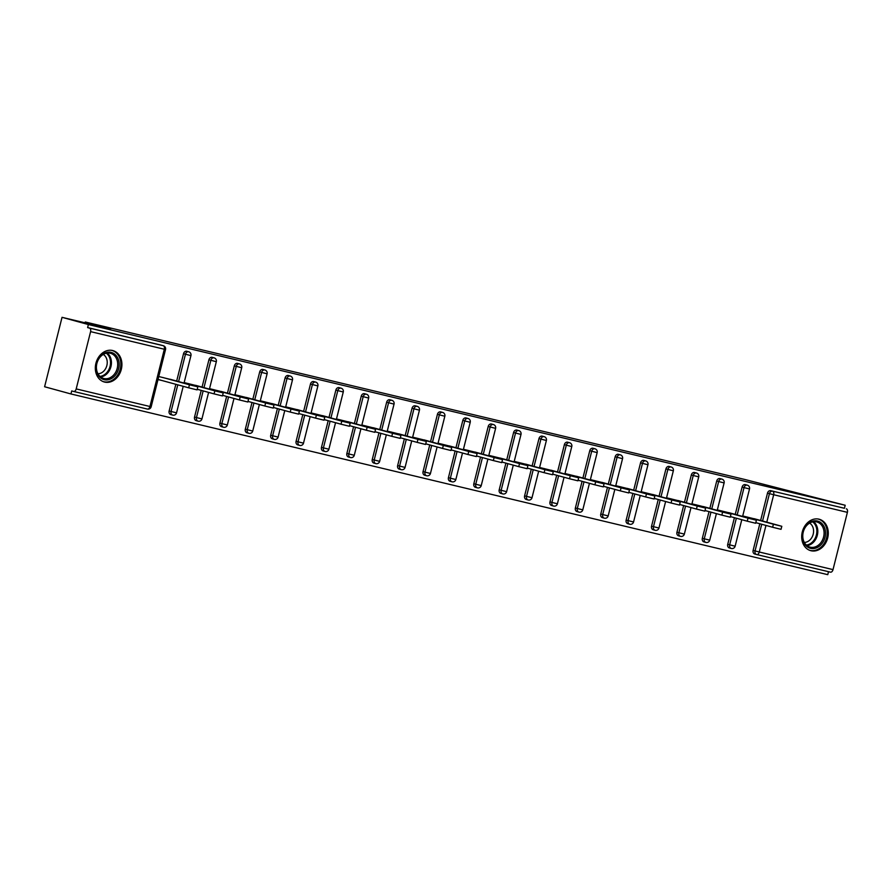 <?xml version="1.0" encoding="UTF-8"?>
<svg xmlns="http://www.w3.org/2000/svg" width="892" height="892" viewBox="0 0 892 892"><rect width="100%" height="100%" fill="white"/><g stroke="black" fill="none" stroke-linecap="round" stroke-linejoin="round"><path stroke-width="1.34" d="M104.654 382.088A16.279 13.045 105.3 0 0 121.267 369.533A16.279 13.045 105.3 0 0 112.916 350.601A16.279 13.045 105.3 0 0 112.593 350.511A16.279 13.045 105.3 0 0 95.979 363.055A16.279 13.045 105.3 0 0 104.331 381.999A16.279 13.045 105.3 0 0 104.654 382.088M811.018 550.743A16.279 13.045 105.3 0 0 827.62 538.199A16.279 13.045 105.3 0 0 819.28 519.255A16.279 13.045 105.3 0 0 818.945 519.166A16.279 13.045 105.3 0 0 802.343 531.721A16.279 13.045 105.3 0 0 810.683 550.654A16.279 13.045 105.3 0 0 811.018 550.743M70.947 393.963L71.717 390.93L73.635 391.454A3.133 1.873 -76.6 0 0 76.199 388.912L90.594 331.634A3.133 1.873 -76.6 0 0 89.546 328.111L87.628 327.587L88.386 324.543L62.039 317.329L44.6 386.749L70.947 393.963L827.765 574.671L828.501 571.694M62.039 317.329L110.541 328.914L85.275 322.001L85.063 322.837M85.275 322.001L745.076 479.539L845.192 505.251L844.434 508.284L770.699 490.678L844.434 508.284M846.363 508.819A3.133 1.873 103.4 0 1 847.4 512.342L833.017 569.62A3.133 1.873 103.4 0 1 830.485 572.162A3.133 1.873 103.4 0 1 830.452 572.162L756.795 554.568M73.635 391.454A3.133 1.873 -76.6 0 0 73.668 391.465L147.403 409.06A3.133 1.873 -76.6 0 0 149.934 406.518L164.318 349.24L90.594 331.634M88.386 324.543L845.192 505.251M742.724 515.966L758.133 519.78M87.628 327.587L161.352 345.182A3.133 2.509 -74.7 0 1 161.419 345.204A3.133 2.509 -74.7 0 1 161.474 345.226M756.594 554.523L754.799 554.021A3.133 2.509 -74.7 0 1 754.732 554.01A3.133 2.509 -74.7 0 1 753.116 550.409L759.817 523.749M760.631 520.471L767.499 493.131A3.133 2.509 -74.7 0 1 770.699 490.678M170.829 414.59A3.133 2.509 -74.7 0 1 170.762 414.579A3.133 2.509 -74.7 0 1 169.145 410.978L175.847 384.307M176.672 381.029L183.54 353.7A3.133 2.509 -74.7 0 1 186.74 351.247A3.133 2.509 -74.7 0 1 186.807 351.27A3.133 2.509 -74.7 0 1 186.863 351.281M196.218 420.656A3.133 2.509 -74.7 0 1 196.151 420.634A3.133 2.509 -74.7 0 1 194.545 417.032L201.235 390.373M202.06 387.095L208.929 359.766A3.133 2.509 -74.7 0 1 212.129 357.313A3.133 2.509 -74.7 0 1 212.196 357.324A3.133 2.509 -74.7 0 1 212.263 357.346M221.606 426.71A3.133 2.509 -74.7 0 1 221.55 426.699A3.133 2.509 -74.7 0 1 219.934 423.098L226.624 396.438M227.449 393.16L234.317 365.832A3.133 2.509 -74.7 0 1 237.517 363.378A3.133 2.509 -74.7 0 1 237.584 363.39A3.133 2.509 -74.7 0 1 237.651 363.412M246.995 432.776A3.133 2.509 -74.7 0 1 246.939 432.765A3.133 2.509 -74.7 0 1 245.322 429.163L252.012 402.504M252.837 399.215L259.706 371.886A3.133 2.509 -74.7 0 1 262.906 369.433A3.133 2.509 -74.7 0 1 262.973 369.455A3.133 2.509 -74.7 0 1 263.04 369.466M272.383 438.842A3.133 2.509 -74.7 0 1 272.328 438.819A3.133 2.509 -74.7 0 1 270.711 435.218L277.412 408.558M278.226 405.28L285.094 377.952A3.133 2.509 -74.7 0 1 288.294 375.499A3.133 2.509 -74.7 0 1 288.361 375.51A3.133 2.509 -74.7 0 1 288.428 375.532M297.783 444.907A3.133 2.509 -74.7 0 1 297.716 444.885A3.133 2.509 -74.7 0 1 296.099 441.284L302.801 414.624M303.626 411.346L310.483 384.017A3.133 2.509 -74.7 0 1 313.694 381.564A3.133 2.509 -74.7 0 1 313.75 381.575A3.133 2.509 -74.7 0 1 313.817 381.598M323.172 450.962A3.133 2.509 -74.7 0 1 323.105 450.951A3.133 2.509 -74.7 0 1 321.488 447.349L328.189 420.69M329.014 417.411L335.871 390.072A3.133 2.509 -74.7 0 1 339.083 387.619A3.133 2.509 -74.7 0 1 339.138 387.641A3.133 2.509 -74.7 0 1 339.205 387.652M348.56 457.027A3.133 2.509 -74.7 0 1 348.493 457.016A3.133 2.509 -74.7 0 1 346.877 453.415L353.578 426.744M354.403 423.466L361.26 396.137A3.133 2.509 -74.7 0 1 364.471 393.684A3.133 2.509 -74.7 0 1 364.527 393.707A3.133 2.509 -74.7 0 1 364.594 393.718M373.949 463.093A3.133 2.509 -74.7 0 1 373.882 463.071A3.133 2.509 -74.7 0 1 372.265 459.469L378.966 432.81M379.791 429.531L386.66 402.203A3.133 2.509 -74.7 0 1 389.86 399.75A3.133 2.509 -74.7 0 1 389.927 399.761A3.133 2.509 -74.7 0 1 389.982 399.783M399.337 469.147A3.133 2.509 -74.7 0 1 399.27 469.136A3.133 2.509 -74.7 0 1 397.654 465.535L404.355 438.875M405.18 435.597L412.048 408.257A3.133 2.509 -74.7 0 1 415.248 405.815A3.133 2.509 -74.7 0 1 415.315 405.827A3.133 2.509 -74.7 0 1 415.371 405.849M424.726 475.213A3.133 2.509 -74.7 0 1 424.659 475.202A3.133 2.509 -74.7 0 1 423.053 471.6L429.743 444.941M430.568 441.651L437.437 414.323A3.133 2.509 -74.7 0 1 440.637 411.87A3.133 2.509 -74.7 0 1 440.704 411.892A3.133 2.509 -74.7 0 1 440.771 411.903M450.114 481.279A3.133 2.509 -74.7 0 1 450.059 481.256A3.133 2.509 -74.7 0 1 448.442 477.655L455.132 450.995M455.957 447.717L462.825 420.388A3.133 2.509 -74.7 0 1 466.025 417.935A3.133 2.509 -74.7 0 1 466.092 417.947A3.133 2.509 -74.7 0 1 466.159 417.969M475.503 487.344A3.133 2.509 -74.7 0 1 475.447 487.322A3.133 2.509 -74.7 0 1 473.83 483.72L480.52 457.061M481.345 453.783L488.214 426.454A3.133 2.509 -74.7 0 1 491.414 424.001A3.133 2.509 -74.7 0 1 491.481 424.012A3.133 2.509 -74.7 0 1 491.548 424.035M500.891 493.399A3.133 2.509 -74.7 0 1 500.836 493.387A3.133 2.509 -74.7 0 1 499.219 489.786L505.909 463.126M506.734 459.848L513.602 432.508A3.133 2.509 -74.7 0 1 516.803 430.055A3.133 2.509 -74.7 0 1 516.869 430.078A3.133 2.509 -74.7 0 1 516.936 430.089M526.291 499.464A3.133 2.509 -74.7 0 1 526.224 499.453A3.133 2.509 -74.7 0 1 524.607 495.84L531.309 469.181M532.123 465.903L538.991 438.574A3.133 2.509 -74.7 0 1 542.202 436.121A3.133 2.509 -74.7 0 1 542.258 436.143A3.133 2.509 -74.7 0 1 542.325 436.155M551.68 505.53A3.133 2.509 -74.7 0 1 551.613 505.508A3.133 2.509 -74.7 0 1 549.996 501.906L556.697 475.246M557.522 471.968L564.38 444.64A3.133 2.509 -74.7 0 1 567.591 442.187A3.133 2.509 -74.7 0 1 567.647 442.198A3.133 2.509 -74.7 0 1 567.713 442.22M577.068 511.584A3.133 2.509 -74.7 0 1 577.001 511.573A3.133 2.509 -74.7 0 1 575.385 507.972L582.086 481.312M582.911 478.034L589.768 450.694A3.133 2.509 -74.7 0 1 592.979 448.241A3.133 2.509 -74.7 0 1 593.035 448.263A3.133 2.509 -74.7 0 1 593.102 448.286M602.457 517.65A3.133 2.509 -74.7 0 1 602.39 517.639A3.133 2.509 -74.7 0 1 600.773 514.037L607.474 487.378M608.299 484.088L615.168 456.76A3.133 2.509 -74.7 0 1 618.368 454.307A3.133 2.509 -74.7 0 1 618.435 454.329A3.133 2.509 -74.7 0 1 618.49 454.34M627.845 523.716A3.133 2.509 -74.7 0 1 627.778 523.693A3.133 2.509 -74.7 0 1 626.162 520.092L632.863 493.432M633.688 490.154L640.556 462.825A3.133 2.509 -74.7 0 1 643.756 460.372A3.133 2.509 -74.7 0 1 643.823 460.383A3.133 2.509 -74.7 0 1 643.879 460.406M653.234 529.781A3.133 2.509 -74.7 0 1 653.167 529.759A3.133 2.509 -74.7 0 1 651.561 526.157L658.251 499.498M659.077 496.22L665.945 468.891A3.133 2.509 -74.7 0 1 669.145 466.438A3.133 2.509 -74.7 0 1 669.212 466.449A3.133 2.509 -74.7 0 1 669.268 466.471M678.622 535.836A3.133 2.509 -74.7 0 1 678.556 535.824A3.133 2.509 -74.7 0 1 676.95 532.223L683.64 505.563M684.465 502.274L691.333 474.945A3.133 2.509 -74.7 0 1 694.534 472.492A3.133 2.509 -74.7 0 1 694.6 472.515A3.133 2.509 -74.7 0 1 694.667 472.526M704.011 541.901A3.133 2.509 -74.7 0 1 703.955 541.89A3.133 2.509 -74.7 0 1 702.338 538.277L709.029 511.618M709.854 508.34L716.722 481.011A3.133 2.509 -74.7 0 1 719.922 478.558A3.133 2.509 -74.7 0 1 719.989 478.58A3.133 2.509 -74.7 0 1 720.056 478.591M729.4 547.967A3.133 2.509 -74.7 0 1 729.344 547.944A3.133 2.509 -74.7 0 1 727.727 544.343L734.417 517.683M735.242 514.405L742.111 487.077A3.133 2.509 -74.7 0 1 745.311 484.624A3.133 2.509 -74.7 0 1 745.377 484.635A3.133 2.509 -74.7 0 1 745.444 484.657M732.745 513.714L717.335 509.901M707.356 507.66L691.947 503.835M681.967 501.594L666.558 497.781M656.579 495.528L641.17 491.715M631.19 489.474L615.781 485.649M605.791 483.408L590.393 479.595M580.402 477.343L565.004 473.529M555.014 471.288L539.604 467.464M529.625 465.223L514.216 461.398M504.236 459.157L488.827 455.344M478.848 453.091L463.439 449.278M453.459 447.037L438.05 443.212M428.071 440.971L412.662 437.158M402.682 434.906L387.273 431.092M377.283 428.851L361.884 425.027M351.894 422.786L336.496 418.961M326.505 416.72L311.096 412.907M301.117 410.654L285.708 406.841M275.728 404.6L260.319 400.776M250.34 398.534L234.93 394.721M224.951 392.469L209.542 388.656M199.563 386.414L184.153 382.59M174.174 380.349L158.765 376.535M157.995 379.568L161.965 380.516M781.805 526.291L781.035 529.324L772.639 527.261L773.397 524.217L781.805 526.291L754.175 518.698M773.397 524.217L746.693 516.914M772.639 527.261L755.803 522.645M756.416 520.226L755.647 523.258L747.251 521.196L748.009 518.163L756.416 520.226L728.786 512.632M748.009 518.163L721.305 510.848M747.251 521.196L730.414 516.591M731.027 514.16L730.258 517.193L721.862 515.13L722.62 512.097L731.027 514.16L703.398 506.578M722.62 512.097L695.916 504.783M721.862 515.13L705.026 510.525M705.628 508.094L704.87 511.138L696.474 509.076L697.232 506.032L705.628 508.094L678.009 500.512M697.232 506.032L670.528 498.728M696.474 509.076L679.637 504.459M680.239 502.04L679.481 505.073L671.085 503.01L671.843 499.977L680.239 502.04L652.621 494.447M671.843 499.977L645.128 492.663M671.085 503.01L654.249 498.405M654.851 495.974L654.092 499.007L645.697 496.944L646.455 493.912L654.851 495.974L627.232 488.392M646.455 493.912L619.739 486.597M645.697 496.944L628.849 492.339M806.223 525.589A14.082 11.295 -74.7 0 1 822.48 524.173A14.082 11.295 -74.7 0 1 821.811 543.797A14.082 11.295 -74.7 0 1 805.554 545.213A14.082 11.295 -74.7 0 1 806.223 525.589M820.64 542.96A13.045 10.459 105.3 0 0 816.86 521.943A13.045 10.459 105.3 0 0 806.201 526.102A13.045 10.459 105.3 0 0 809.969 547.108A13.045 10.459 105.3 0 0 820.64 542.96M809.601 523.102A10.269 8.229 -74.7 0 1 810.884 538.913A10.269 8.229 -74.7 0 1 804.316 542.425M809.178 550.119A16.179 12.967 105.3 0 0 809.746 550.297A16.179 12.967 105.3 0 0 822.97 545.146A16.179 12.967 105.3 0 0 818.287 519.088A16.179 12.967 105.3 0 0 817.708 518.954M99.859 356.934A14.082 11.295 -74.7 0 1 116.127 355.518A14.082 11.295 -74.7 0 1 115.458 375.131A14.082 11.295 -74.7 0 1 99.202 376.558A14.082 11.295 -74.7 0 1 99.859 356.934M114.276 374.294A13.045 10.459 105.3 0 0 110.508 353.288A13.045 10.459 105.3 0 0 99.837 357.447A13.045 10.459 105.3 0 0 103.617 378.453A13.045 10.459 105.3 0 0 114.276 374.294M103.249 354.436A10.269 8.229 -74.7 0 1 104.531 370.258A10.269 8.229 -74.7 0 1 97.953 373.759M102.825 381.464A16.179 12.967 105.3 0 0 103.394 381.631A16.179 12.967 105.3 0 0 116.618 376.48A16.179 12.967 105.3 0 0 111.935 350.433A16.179 12.967 105.3 0 0 111.355 350.3M629.462 489.909L628.704 492.942L620.297 490.879L621.066 487.846L629.462 489.909L601.844 482.327M621.066 487.846L594.351 480.543M620.297 490.879L603.46 486.274M604.074 483.854L603.315 486.887L594.908 484.824L595.678 481.78L604.074 483.854L576.455 476.261M595.678 481.78L568.962 474.477M594.908 484.824L578.072 480.208M578.685 477.789L577.916 480.821L569.52 478.759L570.289 475.726L578.685 477.789L551.066 470.195M570.289 475.726L543.574 468.412M569.52 478.759L552.683 474.154M553.296 471.723L552.527 474.756L544.131 472.693L544.9 469.66L553.296 471.723L525.667 464.141M544.9 469.66L518.185 462.346M544.131 472.693L527.295 468.088M527.908 465.657L527.139 468.701L518.743 466.639L519.501 463.595L527.908 465.657L500.278 458.075M519.501 463.595L492.797 456.291M518.743 466.639L501.906 462.023M502.519 459.603L501.75 462.636L493.354 460.573L494.112 457.54L502.519 459.603L474.89 452.01M494.112 457.54L467.408 450.226M493.354 460.573L476.518 455.968M477.12 453.537L476.361 456.57L467.965 454.507L468.724 451.475L477.12 453.537L449.501 445.955M468.724 451.475L442.019 444.16M467.965 454.507L451.129 449.902M451.731 447.472L450.973 450.516L442.577 448.442L443.335 445.409L451.731 447.472L424.113 439.89M443.335 445.409L416.631 438.106M442.577 448.442L425.74 443.837M426.343 441.417L425.584 444.45L417.188 442.387L417.947 439.355L426.343 441.417L398.724 433.824M417.947 439.355L391.231 432.04M417.188 442.387L400.341 437.771M400.954 435.352L400.196 438.385L391.789 436.322L392.558 433.289L400.954 435.352L373.335 427.759M392.558 433.289L365.843 425.975M391.789 436.322L374.952 431.717M375.565 429.286L374.807 432.319L366.4 430.256L367.17 427.223L375.565 429.286L347.947 421.704M367.17 427.223L340.454 419.909M366.4 430.256L349.564 425.651M350.177 423.221L349.419 426.264L341.012 424.202L341.781 421.158L350.177 423.221L322.558 415.639M341.781 421.158L315.066 413.855M341.012 424.202L324.175 419.586M324.788 417.166L324.019 420.199L315.623 418.136L316.392 415.103L324.788 417.166L297.159 409.573M316.392 415.103L289.677 407.789M315.623 418.136L298.787 413.531M299.4 411.101L298.63 414.133L290.235 412.071L290.993 409.038L299.4 411.101L271.77 403.518M290.993 409.038L264.288 401.723M290.235 412.071L273.398 407.466M274.011 405.035L273.242 408.079L264.846 406.016L265.604 402.972L274.011 405.035L246.382 397.453M265.604 402.972L238.9 395.669M264.846 406.016L248.009 401.4M248.612 398.98L247.853 402.013L239.457 399.95L240.216 396.918L248.612 398.98L220.993 391.387M240.216 396.918L213.511 389.603M239.457 399.95L222.621 395.334M223.223 392.915L222.465 395.948L214.069 393.885L214.827 390.852L223.223 392.915L195.604 385.322M214.827 390.852L188.123 383.538M214.069 393.885L197.232 389.28M197.834 386.849L197.076 389.882L188.68 387.819L189.439 384.787L197.834 386.849L170.216 379.267M189.439 384.787L162.723 377.472M188.68 387.819L158.029 379.435M847.4 512.342L773.676 494.737L766.786 522.154M765.96 525.433L759.282 552.014L833.017 569.62M762.56 520.995L769.428 493.666A3.133 2.509 105.3 0 1 772.628 491.213A3.133 1.873 103.4 0 1 773.676 494.737L767.499 493.131M753.116 550.409L759.282 552.014A3.133 1.873 103.4 0 1 756.75 554.556A3.133 1.873 103.4 0 1 756.717 554.556A3.133 2.509 -74.7 0 1 756.65 554.534A3.133 2.509 -74.7 0 1 755.045 550.933L761.735 524.273M76.199 388.912L151.161 406.785L165.544 349.508A3.133 3.133 0 0 0 163.336 345.728A3.133 2.509 -74.7 0 0 163.281 345.717L161.352 345.182M89.546 328.111L163.281 345.717A3.133 1.873 -76.6 0 1 164.318 349.24L165.544 349.508M151.161 406.785A3.133 3.133 0 0 1 147.403 409.06A3.133 1.873 -76.6 0 1 147.37 409.06L73.713 391.465M727.727 544.343L735.131 546.216L741.787 519.702M737.171 514.929L744.039 487.601L749.514 488.95A3.133 3.133 0 0 0 747.306 485.159A3.133 2.509 -74.7 0 0 747.24 485.148A3.133 2.509 105.3 0 0 744.039 487.601L742.111 487.077M731.328 548.491A3.133 2.509 -74.7 0 1 731.262 548.468A3.133 2.509 -74.7 0 1 729.656 544.867L736.346 518.207M702.338 538.277L704.256 538.813L710.957 512.153M711.783 508.864L718.651 481.535L716.722 481.011M676.95 532.223L678.868 532.747L685.569 506.087M686.394 502.809L693.251 475.481L691.333 474.945M651.561 526.157L653.479 526.681L660.18 500.022M661.005 496.744L667.863 469.415L665.945 468.891M626.162 520.092L628.091 520.627L634.792 493.967M635.617 490.678L642.474 463.349L640.556 462.825M600.773 514.037L602.702 514.561L609.403 487.902M610.217 484.624L617.086 457.284L615.168 456.76M575.385 507.972L577.314 508.496L584.004 481.836M584.829 478.558L591.697 451.229L589.768 450.694M549.996 501.906L551.925 502.43L558.615 475.77M559.44 472.492L566.308 445.164L564.38 444.64M524.607 495.84L526.536 496.376L533.226 469.716M534.052 466.427L540.92 439.098L538.991 438.574M499.219 489.786L501.148 490.31L507.838 463.65M508.663 460.372L515.531 433.044L513.602 432.508M473.83 483.72L475.748 484.245L482.449 457.585M483.274 454.307L490.143 426.978L488.214 426.454M448.442 477.655L450.36 478.19L457.061 451.53M457.886 448.241L464.754 420.913L462.825 420.388M423.053 471.6L424.971 472.124L431.672 445.465M432.497 442.187L439.355 414.847L437.437 414.323M397.654 465.535L399.583 466.059L406.284 439.399M407.109 436.121L413.966 408.792L412.048 408.257M372.265 459.469L374.194 459.993L380.895 433.334M381.709 430.055L388.577 402.727L386.66 402.203M346.877 453.415L348.805 453.939L355.495 427.279M356.321 423.99L363.189 396.661L361.26 396.137M321.488 447.349L323.417 447.873L330.107 421.214M330.932 417.935L337.8 390.607L335.871 390.072M296.099 441.284L298.028 441.808L304.718 415.148M305.543 411.87L312.412 384.541L310.483 384.017M270.711 435.218L272.64 435.753L279.33 409.093M280.155 405.804L287.023 378.476L285.094 377.952M245.322 429.163L247.24 429.688L253.941 403.028M254.766 399.75L261.635 372.41L259.706 371.886M219.934 423.098L221.852 423.622L228.553 396.962M229.378 393.684L236.246 366.356L234.317 365.832M194.545 417.032L196.463 417.567L203.164 390.897M203.989 387.619L210.846 360.29L208.929 359.766M169.145 410.978L171.074 411.502L177.776 384.842M178.601 381.564L185.458 354.224L183.54 353.7M703.955 541.89L705.873 542.414A3.133 3.133 0 0 0 705.973 542.436A3.133 2.509 -74.7 0 1 705.873 542.414A3.133 2.509 -74.7 0 1 704.256 538.813L709.742 540.151L716.399 513.636M722.888 482.617L724.126 482.884A3.133 3.133 0 0 0 721.918 479.104A3.133 2.509 -74.7 0 0 721.851 479.082A3.133 2.509 105.3 0 0 718.651 481.535L722.888 482.617M680.551 536.371A3.133 2.509 -74.7 0 1 680.484 536.348A3.133 2.509 -74.7 0 1 678.868 532.747L684.354 534.096L691.01 507.581M697.499 476.551L698.737 476.819A3.133 3.133 0 0 0 696.529 473.039A3.133 2.509 -74.7 0 0 696.462 473.028A3.133 2.509 105.3 0 0 693.251 475.481L697.499 476.551M653.167 529.759L655.096 530.283A3.133 3.133 0 0 0 655.196 530.316A3.133 2.509 -74.7 0 1 655.096 530.283A3.133 2.509 -74.7 0 1 653.479 526.681L658.954 528.031L665.622 501.516M672.111 470.485L673.348 470.764A3.133 3.133 0 0 0 671.13 466.973A3.133 2.509 -74.7 0 0 671.074 466.962A3.133 2.509 105.3 0 0 667.863 469.415L672.111 470.485M629.774 524.24A3.133 2.509 -74.7 0 1 629.707 524.228A3.133 2.509 -74.7 0 1 628.091 520.627L633.565 521.965L640.233 495.45M646.722 464.431L647.96 464.699A3.133 3.133 0 0 0 645.741 460.919A3.133 2.509 -74.7 0 0 645.685 460.896A3.133 2.509 105.3 0 0 642.474 463.349L646.722 464.431M604.386 518.174A3.133 2.509 -74.7 0 1 604.319 518.163A3.133 2.509 -74.7 0 1 602.702 514.561L608.177 515.91L614.844 489.385M621.334 458.365L622.56 458.633A3.133 3.133 0 0 0 620.353 454.853A3.133 2.509 -74.7 0 0 620.297 454.831A3.133 2.509 105.3 0 0 617.086 457.284L621.334 458.365M578.986 512.12A3.133 2.509 -74.7 0 1 578.93 512.097A3.133 2.509 -74.7 0 1 577.314 508.496L582.788 509.845L589.445 483.33M595.945 452.3L597.172 452.567A3.133 3.133 0 0 0 594.964 448.788A3.133 2.509 -74.7 0 0 594.897 448.776A3.133 2.509 105.3 0 0 591.697 451.229L595.945 452.3M553.597 506.054A3.133 2.509 -74.7 0 1 553.542 506.043A3.133 2.509 -74.7 0 1 551.925 502.43L557.4 503.779L564.056 477.265M570.557 446.245L571.783 446.513A3.133 3.133 0 0 0 569.575 442.722A3.133 2.509 -74.7 0 0 569.509 442.711A3.133 2.509 105.3 0 0 566.308 445.164L570.557 446.245M528.209 499.988A3.133 2.509 -74.7 0 1 528.142 499.977A3.133 2.509 -74.7 0 1 526.536 496.376L532.011 497.714L538.668 471.199M545.168 440.18L546.395 440.447A3.133 3.133 0 0 0 544.187 436.667A3.133 2.509 -74.7 0 0 544.12 436.645A3.133 2.509 105.3 0 0 540.92 439.098L545.168 440.18M502.82 493.934A3.133 2.509 -74.7 0 1 502.753 493.912A3.133 2.509 -74.7 0 1 501.148 490.31L506.623 491.659L513.279 465.145M519.78 434.114L521.006 434.382A3.133 3.133 0 0 0 518.798 430.602A3.133 2.509 -74.7 0 0 518.731 430.591A3.133 2.509 105.3 0 0 515.531 433.044L519.78 434.114M475.447 487.322L477.365 487.846A3.133 3.133 0 0 0 477.465 487.879A3.133 2.509 -74.7 0 1 477.365 487.846A3.133 2.509 -74.7 0 1 475.748 484.245L481.234 485.594L487.891 459.079M494.38 428.048L495.618 428.327A3.133 3.133 0 0 0 493.41 424.536A3.133 2.509 -74.7 0 0 493.343 424.525A3.133 2.509 105.3 0 0 490.143 426.978L494.38 428.048M452.043 481.803A3.133 2.509 -74.7 0 1 451.976 481.792A3.133 2.509 -74.7 0 1 450.36 478.19L455.845 479.528L462.502 453.013M468.991 421.994L470.229 422.262A3.133 3.133 0 0 0 468.021 418.482A3.133 2.509 -74.7 0 0 467.954 418.459A3.133 2.509 105.3 0 0 464.754 420.913L468.991 421.994M426.655 475.737A3.133 2.509 -74.7 0 1 426.588 475.726A3.133 2.509 -74.7 0 1 424.971 472.124L430.446 473.474L437.113 446.948M443.603 415.928L444.84 416.196A3.133 3.133 0 0 0 442.622 412.416A3.133 2.509 -74.7 0 0 442.566 412.394A3.133 2.509 105.3 0 0 439.355 414.847L443.603 415.928M399.27 469.136L401.199 469.66A3.133 3.133 0 0 0 401.3 469.694A3.133 2.509 -74.7 0 1 401.199 469.66A3.133 2.509 -74.7 0 1 399.583 466.059L405.057 467.408L411.725 440.893M418.214 409.863L419.452 410.13A3.133 3.133 0 0 0 417.233 406.351A3.133 2.509 -74.7 0 0 417.177 406.339A3.133 2.509 105.3 0 0 413.966 408.792L418.214 409.863M375.878 463.617A3.133 2.509 -74.7 0 1 375.811 463.606A3.133 2.509 -74.7 0 1 374.194 459.993L379.669 461.342L386.336 434.828M392.826 403.808L394.052 404.076A3.133 3.133 0 0 0 391.844 400.296A3.133 2.509 -74.7 0 0 391.789 400.274A3.133 2.509 105.3 0 0 388.577 402.727L392.826 403.808M348.493 457.016L350.422 457.54A3.133 3.133 0 0 0 350.523 457.563A3.133 2.509 -74.7 0 1 350.422 457.54A3.133 2.509 -74.7 0 1 348.805 453.939L354.28 455.277L360.937 428.762M367.437 397.743L368.664 398.01A3.133 3.133 0 0 0 366.456 394.231A3.133 2.509 -74.7 0 0 366.389 394.208A3.133 2.509 105.3 0 0 363.189 396.661L367.437 397.743M325.089 451.497A3.133 2.509 -74.7 0 1 325.034 451.475A3.133 2.509 -74.7 0 1 323.417 447.873L328.892 449.222L335.548 422.708M342.049 391.677L343.275 391.945A3.133 3.133 0 0 0 341.067 388.165A3.133 2.509 -74.7 0 0 341 388.154A3.133 2.509 105.3 0 0 337.8 390.607L342.049 391.677M297.716 444.885L299.645 445.409A3.133 3.133 0 0 0 299.734 445.442A3.133 2.509 -74.7 0 1 299.645 445.409A3.133 2.509 -74.7 0 1 298.028 441.808L303.503 443.157L310.16 416.642M316.66 385.612L317.887 385.89A3.133 3.133 0 0 0 315.679 382.099A3.133 2.509 -74.7 0 0 315.612 382.088A3.133 2.509 105.3 0 0 312.412 384.541L316.66 385.612M274.312 439.366A3.133 2.509 -74.7 0 1 274.245 439.355A3.133 2.509 -74.7 0 1 272.64 435.753L278.114 437.091L284.771 410.576M291.271 379.557L292.498 379.825A3.133 3.133 0 0 0 290.29 376.045A3.133 2.509 -74.7 0 0 290.223 376.023A3.133 2.509 105.3 0 0 287.023 378.476L291.271 379.557M248.924 433.3A3.133 2.509 -74.7 0 1 248.857 433.289A3.133 2.509 -74.7 0 1 247.24 429.688L252.726 431.037L259.382 404.511M265.872 373.492L267.109 373.759A3.133 3.133 0 0 0 264.902 369.979A3.133 2.509 -74.7 0 0 264.835 369.957A3.133 2.509 105.3 0 0 261.635 372.41L265.872 373.492M221.55 426.699L223.468 427.223A3.133 3.133 0 0 0 223.569 427.257A3.133 2.509 -74.7 0 1 223.468 427.223A3.133 2.509 -74.7 0 1 221.852 423.622L227.337 424.971L233.994 398.456M240.483 367.426L241.721 367.694A3.133 3.133 0 0 0 239.513 363.914A3.133 2.509 -74.7 0 0 239.446 363.903A3.133 2.509 105.3 0 0 236.246 366.356L240.483 367.426M198.147 421.18A3.133 2.509 -74.7 0 1 198.08 421.169A3.133 2.509 -74.7 0 1 196.463 417.567L201.938 418.905L208.605 392.391M215.095 361.372L216.332 361.639A3.133 3.133 0 0 0 214.125 357.859A3.133 2.509 -74.7 0 0 214.058 357.837A3.133 2.509 105.3 0 0 210.846 360.29L215.095 361.372M170.762 414.579L172.691 415.103A3.133 3.133 0 0 0 172.792 415.126A3.133 2.509 -74.7 0 1 172.691 415.103A3.133 2.509 -74.7 0 1 171.074 411.502L176.549 412.84L183.217 386.325M189.706 355.306L190.944 355.573A3.133 3.133 0 0 0 188.725 351.794A3.133 2.509 -74.7 0 0 188.669 351.771A3.133 2.509 105.3 0 0 185.458 354.224L189.706 355.306M813.56 521.708A13.045 10.459 -74.7 0 1 814.374 541.243A13.045 10.459 -74.7 0 1 807.004 545.625M806.335 545.057A12.611 10.113 105.3 0 0 813.537 540.797A12.611 10.113 105.3 0 0 812.679 521.865M107.196 353.054A13.045 10.459 -74.7 0 1 108.01 372.577A13.045 10.459 -74.7 0 1 100.651 376.97M99.971 376.391A12.611 10.113 105.3 0 0 107.185 372.142A12.611 10.113 105.3 0 0 106.326 353.199M830.485 572.162L756.75 554.556A3.133 3.133 0 0 1 756.65 554.534L754.732 554.01M729.344 547.944L731.262 548.468A3.133 3.133 0 0 0 735.131 546.216M742.612 516.423L749.514 488.95M745.377 484.635L747.306 485.159M705.973 542.436A3.133 3.133 0 0 0 709.742 540.151M717.224 510.358L724.126 482.884M719.989 478.58L721.918 479.104M678.556 535.824L680.484 536.348A3.133 3.133 0 0 0 684.354 534.096M691.835 504.292L698.737 476.819M694.6 472.515L696.529 473.039M655.196 530.316A3.133 3.133 0 0 0 658.954 528.031M666.447 498.238L673.348 470.764M669.212 466.449L671.13 466.973M627.778 523.693L629.707 524.228A3.133 3.133 0 0 0 633.565 521.965M641.058 492.172L647.96 464.699M643.823 460.383L645.741 460.919M602.39 517.639L604.319 518.163A3.133 3.133 0 0 0 608.177 515.91M615.658 486.107L622.56 458.633M618.435 454.329L620.353 454.853M577.001 511.573L578.93 512.097A3.133 3.133 0 0 0 582.788 509.845M590.27 480.041L597.172 452.567M593.035 448.263L594.964 448.788M551.613 505.508L553.542 506.043A3.133 3.133 0 0 0 557.4 503.779M564.881 473.987L571.783 446.513M567.647 442.198L569.575 442.722M526.224 499.453L528.142 499.977A3.133 3.133 0 0 0 532.011 497.714M539.493 467.921L546.395 440.447M542.258 436.143L544.187 436.667M500.836 493.387L502.753 493.912A3.133 3.133 0 0 0 506.623 491.659M514.104 461.855L521.006 434.382M516.869 430.078L518.798 430.602M477.465 487.879A3.133 3.133 0 0 0 481.234 485.594M488.716 455.801L495.618 428.327M491.481 424.012L493.41 424.536M450.059 481.256L451.976 481.792A3.133 3.133 0 0 0 455.845 479.528M463.327 449.735L470.229 422.262M466.092 417.947L468.021 418.482M424.659 475.202L426.588 475.726A3.133 3.133 0 0 0 430.446 473.474M437.939 443.67L444.84 416.196M440.704 411.892L442.622 412.416M401.3 469.694A3.133 3.133 0 0 0 405.057 467.408M412.55 437.604L419.452 410.13M415.315 405.827L417.233 406.351M373.882 463.071L375.811 463.606A3.133 3.133 0 0 0 379.669 461.342M387.15 431.55L394.052 404.076M389.927 399.761L391.844 400.296M350.523 457.563A3.133 3.133 0 0 0 354.28 455.277M361.762 425.484L368.664 398.01M364.527 393.707L366.456 394.231M323.105 450.951L325.034 451.475A3.133 3.133 0 0 0 328.892 449.222M336.373 419.418L343.275 391.945M339.138 387.641L341.067 388.165M299.734 445.442A3.133 3.133 0 0 0 303.503 443.157M310.985 413.364L317.887 385.89M313.75 381.575L315.679 382.099M272.328 438.819L274.245 439.355A3.133 3.133 0 0 0 278.114 437.091M285.596 407.298L292.498 379.825M288.361 375.51L290.29 376.045M246.939 432.765L248.857 433.289A3.133 3.133 0 0 0 252.726 431.037M260.208 401.233L267.109 373.759M262.973 369.455L264.902 369.979M223.569 427.257A3.133 3.133 0 0 0 227.337 424.971M234.819 395.178L241.721 367.694M237.584 363.39L239.513 363.914M196.151 420.634L198.08 421.169A3.133 3.133 0 0 0 201.938 418.905M209.43 389.113L216.332 361.639M212.196 357.324L214.125 357.859M172.792 415.126A3.133 3.133 0 0 0 176.549 412.84M184.042 383.047L190.944 355.573M186.807 351.27L188.725 351.794M161.419 345.204L163.336 345.728"/></g></svg>
